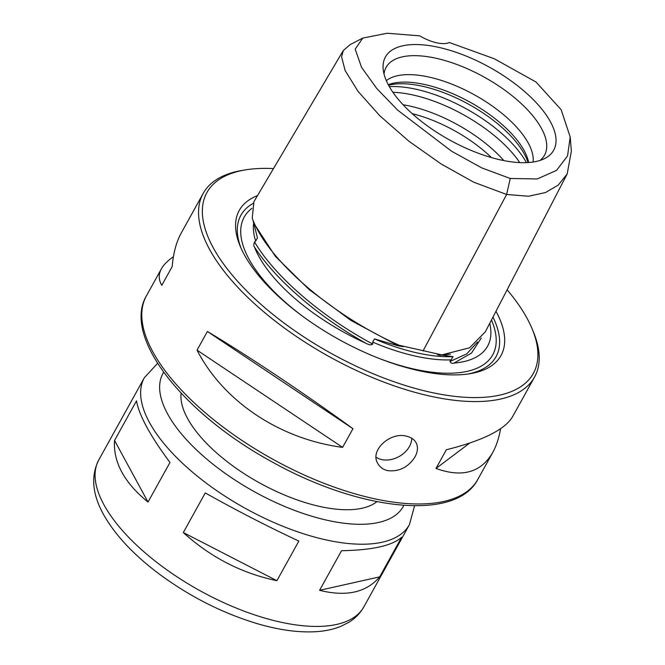 <?xml version="1.0" encoding="UTF-8"?>
<svg xmlns="http://www.w3.org/2000/svg" width="665" height="665" viewBox="0 0 665 665"><rect width="100%" height="100%" fill="white"/><g stroke="black" fill="none" stroke-linecap="round" stroke-linejoin="round"><path stroke-width="1" d="M319.582 590.321L341.536 550.711C372.3 550.155 392.342 545.666 401.643 537.237L379.69 576.854C366.382 592.49 346.349 596.979 319.582 590.321L379.69 576.854M276.898 580.686C241.869 573.405 210.68 557.361 183.307 532.549L276.898 580.686L298.851 541.077C267.829 526.58 236.632 510.537 205.269 492.931L183.307 532.549M148.021 502.067C124.297 482.748 113.141 462.208 114.538 440.454L148.021 502.067L169.974 462.458C150.257 435.924 139.093 415.392 136.5 400.845L114.538 440.454M376.889 501.643A113.657 49.011 -151 0 1 259.358 482.798A113.657 49.011 -151 0 1 181.104 393.123M273.49 168.586A186.582 80.465 29 0 0 245.427 169.891L242.293 170.406A189.425 81.687 29 0 0 203.207 193.39A189.425 81.687 29 0 0 256.266 305.31A189.425 81.687 29 0 0 429.016 395.883A189.425 81.687 29 0 0 534.552 377.055A189.425 81.687 29 0 0 533.33 331.735L532.108 328.793A186.582 80.465 29 0 0 507.121 289.799M406.639 436.24C411.053 437.271 414.195 439.432 416.082 442.724C418.194 446.855 417.844 451.56 415.043 456.83C408.302 467.271 399.15 471.867 387.587 470.62C383.165 469.565 379.906 467.196 377.811 463.522C369.374 450.355 390.588 431.46 406.639 436.24M500.562 428.742C498.966 438.011 496.364 445.924 492.748 452.474C481.053 472.566 462.133 477.894 435.991 468.451L446.348 449.764C482.782 440.646 504.851 429.64 512.557 416.739L534.552 377.055M203.207 193.39L181.213 233.074C176.358 241.877 173.341 253.066 172.16 266.632L161.803 285.31C158.511 279.824 158.378 274.321 161.404 268.801C163.698 264.695 167.696 260.697 173.399 256.798M207.397 331.469C248.594 356.124 304.861 393.705 352.957 428.701L342.6 447.379C279.716 439.058 223.448 401.477 197.04 350.156L207.397 331.469L352.957 428.701M376.149 457.287A21.787 16.268 151.5 0 0 398.684 456.764A21.787 16.268 151.5 0 0 411.76 438.268M197.04 350.156L342.6 447.379M435.991 468.451L469.748 443.048M570.204 136.99L567.553 155.893L556.547 170.373L537.27 178.96L510.23 178.478L481.701 167.879L451.469 151.13L397.745 110.215L376.731 88.47L361.544 67.34L355.201 49.168L362.749 38.096L387.188 33.25L419.731 35.843A28.412 12.253 -151 0 0 449.349 42.518L494.319 58.769L536.007 82.019L561.152 109.7L570.204 136.99L571.36 151.171L567.195 173.931L485.367 331.769L469.665 347.762L441.818 354.894L399.266 345.301C331.644 315.301 267.613 259.998 252.235 218.295L253.914 201.695M567.195 173.931L558.276 185.07L545.475 192.551L528.559 196.233L506.622 194.479L473.779 182.218L441.028 163.889L408.85 141.18L379.923 115.885L358.028 91.354L345.152 70.573L341.611 56.991L343.256 50.59L350.114 44.63L362.749 38.096M489.739 323.323A133.391 57.523 -151 0 1 490.861 334.237A133.391 57.523 -151 0 1 454.045 363.09C452.291 363.73 450.92 363.198 449.947 361.494L453.106 356.656L437.495 354.495M450.413 354.171L439.989 355.226C437.628 354.886 434.952 354.071 441.818 354.894M402.973 346.581L399.266 345.301L403.281 346.706L398.269 345.817L374.445 338.909L372.666 342.109L372.724 344.071C371.369 345.301 369.033 344.994 365.708 343.157A133.391 57.523 -151 0 1 254.487 247.089C253.606 246.108 253.614 244.404 254.52 241.977L255.684 241.071L257.463 237.862L253.224 221.262M374.445 338.909A132.593 57.182 29 0 0 453.106 356.656M500.08 159.8A96.184 41.479 29 0 0 544.859 158.445A96.184 41.479 29 0 0 489.656 67.331A96.184 41.479 29 0 0 383.14 68.803A96.184 41.479 29 0 0 500.08 159.8M245.427 169.891A186.582 80.465 29 0 0 231.578 274.321A186.582 80.465 29 0 0 429.357 391.984A186.582 80.465 29 0 0 532.108 328.793M257.496 195.635A149.642 64.538 29 0 0 240.206 246.233A149.642 64.538 29 0 0 417.628 370.405A149.642 64.538 29 0 0 470.13 373.688A149.642 64.538 29 0 0 495.982 311.295M467.994 374.013A145.859 62.901 29 0 0 492.964 317.105M253.008 203.498A145.859 62.901 29 0 0 241.062 248.22M540.063 160.423A90.573 39.06 29 0 0 541.435 159.209A90.573 39.06 29 0 0 484.228 77.123A90.573 39.06 29 0 0 384.304 72.119A90.573 39.06 29 0 0 384.004 73.915M533.114 162.027A85.236 36.758 29 0 0 474.419 94.829A85.236 36.758 29 0 0 386.323 80.656M528.65 162.518A85.236 36.758 29 0 0 470.271 102.302A85.236 36.758 29 0 0 388.277 84.713M528.027 162.559A87.431 37.706 29 0 0 469.074 104.472A87.431 37.706 29 0 0 388.568 85.261M491.418 157.572A85.236 36.758 29 0 0 412.2 113.665M403.846 505.35A137.331 59.227 -151 0 1 254.412 491.734A137.331 59.227 -151 0 1 163.673 372.225M414.578 505.791L409.449 524.61A151.537 65.353 -151 0 1 245.227 508.301A151.537 65.353 -151 0 1 144.372 377.67L157.613 363.356M409.449 524.61L363.88 606.821A151.537 65.353 -151 0 1 199.658 590.512A151.537 65.353 -151 0 1 98.802 459.889L144.372 377.67M477.794 479.448C455.783 522.042 358.152 510.504 270.713 461.136C183 413.098 122.111 336.864 146.45 295.784A189.425 81.687 29 0 0 199.508 407.703A189.425 81.687 29 0 0 372.259 498.276A189.425 81.687 29 0 0 477.794 479.448L492.748 452.474M510.23 178.478L506.622 194.479L423.015 350.979M477.52 342.034L466.764 353.847L449.947 361.494M481.294 338.003L471.543 353.024L454.045 363.09M372.724 344.071C321.079 316.349 275.119 276.657 254.52 241.977M365.708 343.157C317.754 316.257 275.742 279.965 254.487 247.089M398.269 345.817L350.995 320.48L309.059 289.508L275.451 256.449L254.437 224.271M372.666 342.109A132.593 57.182 29 0 0 451.327 359.856M251.894 208.336A142.069 61.271 29 0 0 244.421 249.333A142.069 61.271 29 0 0 302.725 316.332M377.562 357.812A142.069 61.271 29 0 0 413.564 368.967A142.069 61.271 29 0 0 491.452 320.023M253.614 223.623A132.593 57.182 29 0 0 255.684 241.071M526.422 162.642A94.713 40.848 29 0 0 389.349 86.666M519.756 162.601A94.713 40.848 29 0 0 392.915 92.294M503.821 160.589A90.274 38.927 29 0 0 403.065 104.746M363.88 606.821C360.189 613.33 355.068 618.558 348.51 622.507L340.563 626.472C332.874 629.514 324.287 631.276 314.803 631.75C297.413 632.581 278.028 629.822 256.657 623.479C221.27 612.689 188.112 595.699 157.206 572.507C132.776 553.895 114.912 534.602 103.615 514.627C92.277 494.27 90.673 476.024 98.802 459.889M146.45 295.784L161.404 268.801M343.256 50.59L253.764 201.944"/></g></svg>
